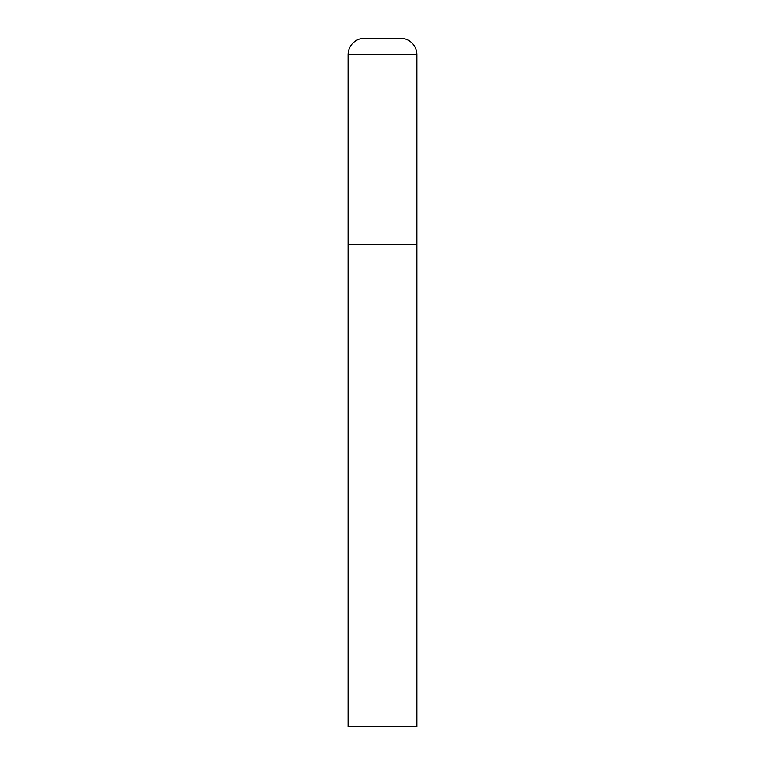 <?xml version="1.0" encoding="UTF-8"?>
<svg xmlns="http://www.w3.org/2000/svg" width="765" height="765" viewBox="0 0 765 765"><rect width="100%" height="100%" fill="white"/><g stroke="black" fill="none" stroke-linecap="round" stroke-linejoin="round"><path stroke-width="0.57" stroke-dasharray="3.83 2.87" d="M400.401 38.25L364.599 38.25M416.925 244.8L348.075 244.8L416.925 244.8M348.075 726.75L416.925 726.75M416.925 54.774L348.075 54.774"/><path stroke-width="1.15" d="M348.075 54.774L348.075 726.75L416.925 726.75L416.925 244.8L348.075 244.8L416.925 244.8L416.925 54.774A16.524 16.524 0 0 0 400.401 38.25L364.599 38.25A16.524 16.524 0 0 0 348.075 54.774L416.925 54.774"/></g></svg>
